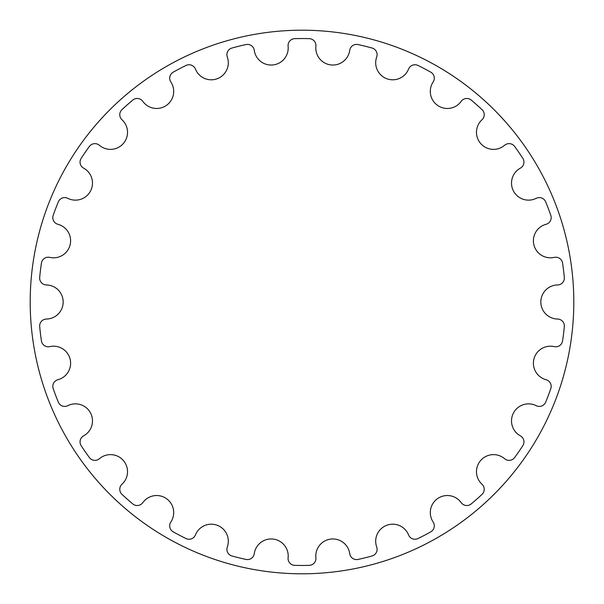 <?xml version="1.0" encoding="UTF-8"?>
<svg xmlns="http://www.w3.org/2000/svg" width="604" height="604" viewBox="0 0 604 604"><rect width="100%" height="100%" fill="white"/><g stroke="black" fill="none" stroke-linecap="round" stroke-linejoin="round"><path stroke-width="0.91" d="M288.108 46.244A17.04 17.04 0 0 1 273.212 64.915A17.04 17.04 0 0 1 254.276 50.351A6.893 6.893 0 0 0 245.979 44.568A263.457 263.457 0 0 0 231.966 48.018A6.893 6.893 0 0 0 227.308 57.002A17.04 17.04 0 0 1 217.312 78.694A17.04 17.04 0 0 1 195.439 69.082A6.893 6.893 0 0 0 186.002 65.451A263.457 263.457 0 0 0 173.22 72.163A6.893 6.893 0 0 0 170.849 81.993A17.04 17.04 0 0 1 166.334 105.451A17.04 17.04 0 0 1 142.801 101.351A6.893 6.893 0 0 0 132.767 100.083A263.457 263.457 0 0 0 121.955 109.656A6.893 6.893 0 0 0 122.008 119.773A17.04 17.04 0 0 1 123.239 143.631A17.04 17.04 0 0 1 99.403 145.285A6.893 6.893 0 0 0 89.362 146.455A263.457 263.457 0 0 0 81.162 158.339A6.893 6.893 0 0 0 83.624 168.146A17.04 17.04 0 0 1 90.532 191.015A17.04 17.04 0 0 1 67.791 198.323A6.893 6.893 0 0 0 58.316 201.864A263.457 263.457 0 0 0 53.197 215.364A6.893 6.893 0 0 0 57.939 224.295A17.04 17.04 0 0 1 70.109 244.847A17.04 17.04 0 0 1 49.785 257.387A6.893 6.893 0 0 0 41.434 263.087A263.457 263.457 0 0 0 39.69 277.417A6.893 6.893 0 0 0 46.432 284.96A17.04 17.04 0 0 1 63.171 302A17.04 17.04 0 0 1 46.432 319.04A6.893 6.893 0 0 0 39.69 326.583A263.457 263.457 0 0 0 41.434 340.913A6.893 6.893 0 0 0 49.785 346.613A17.04 17.04 0 0 1 70.109 359.154A17.04 17.04 0 0 1 57.939 379.705A6.893 6.893 0 0 0 53.197 388.636A263.457 263.457 0 0 0 58.316 402.136A6.893 6.893 0 0 0 67.791 405.677A17.04 17.04 0 0 1 90.532 412.985A17.04 17.04 0 0 1 83.624 435.854A6.893 6.893 0 0 0 81.162 445.661A263.457 263.457 0 0 0 89.362 457.545A6.893 6.893 0 0 0 99.403 458.715A17.04 17.04 0 0 1 123.239 460.369A17.04 17.04 0 0 1 122.008 484.227A6.893 6.893 0 0 0 121.955 494.344A263.457 263.457 0 0 0 132.767 503.917A6.893 6.893 0 0 0 142.801 502.649A17.04 17.04 0 0 1 166.334 498.549A17.04 17.04 0 0 1 170.849 522.007A6.893 6.893 0 0 0 173.22 531.837A263.457 263.457 0 0 0 186.002 538.549A6.893 6.893 0 0 0 195.439 534.918A17.04 17.04 0 0 1 217.312 525.306A17.04 17.04 0 0 1 227.308 546.998A6.893 6.893 0 0 0 231.966 555.982A263.457 263.457 0 0 0 245.979 559.432A6.893 6.893 0 0 0 254.276 553.649A17.04 17.04 0 0 1 273.212 539.085A17.04 17.04 0 0 1 288.108 557.756A6.893 6.893 0 0 0 294.782 565.359A263.457 263.457 0 0 0 309.218 565.359A6.893 6.893 0 0 0 315.892 557.756A17.04 17.04 0 0 1 330.788 539.085A17.04 17.04 0 0 1 349.724 553.649A6.893 6.893 0 0 0 358.021 559.432A263.457 263.457 0 0 0 372.034 555.982A6.893 6.893 0 0 0 376.692 546.998A17.04 17.04 0 0 1 386.688 525.306A17.04 17.04 0 0 1 408.561 534.918A6.893 6.893 0 0 0 417.998 538.549A263.457 263.457 0 0 0 430.78 531.837A6.893 6.893 0 0 0 433.151 522.007A17.04 17.04 0 0 1 437.666 498.549A17.04 17.04 0 0 1 461.199 502.649A6.893 6.893 0 0 0 471.233 503.917A263.457 263.457 0 0 0 482.045 494.344A6.893 6.893 0 0 0 481.992 484.227A17.04 17.04 0 0 1 480.761 460.369A17.04 17.04 0 0 1 504.597 458.715A6.893 6.893 0 0 0 514.638 457.545A263.457 263.457 0 0 0 522.837 445.661A6.893 6.893 0 0 0 520.376 435.854A17.04 17.04 0 0 1 513.468 412.985A17.04 17.04 0 0 1 536.209 405.677A6.893 6.893 0 0 0 545.684 402.136A263.457 263.457 0 0 0 550.803 388.636A6.893 6.893 0 0 0 546.061 379.705A17.04 17.04 0 0 1 533.891 359.154A17.04 17.04 0 0 1 554.215 346.613A6.893 6.893 0 0 0 562.566 340.913A263.457 263.457 0 0 0 564.31 326.583A6.893 6.893 0 0 0 557.567 319.04A17.04 17.04 0 0 1 540.829 302A17.04 17.04 0 0 1 557.567 284.96A6.893 6.893 0 0 0 564.31 277.417A263.457 263.457 0 0 0 562.566 263.087A6.893 6.893 0 0 0 554.215 257.387A17.04 17.04 0 0 1 533.891 244.847A17.04 17.04 0 0 1 546.061 224.295A6.893 6.893 0 0 0 550.803 215.364A263.457 263.457 0 0 0 545.684 201.864A6.893 6.893 0 0 0 536.209 198.323A17.04 17.04 0 0 1 513.468 191.015A17.04 17.04 0 0 1 520.376 168.146A6.893 6.893 0 0 0 522.837 158.339A263.457 263.457 0 0 0 514.638 146.455A6.893 6.893 0 0 0 504.597 145.285A17.04 17.04 0 0 1 480.761 143.631A17.04 17.04 0 0 1 481.992 119.773A6.893 6.893 0 0 0 482.045 109.656A263.457 263.457 0 0 0 471.233 100.083A6.893 6.893 0 0 0 461.199 101.351A17.04 17.04 0 0 1 437.666 105.451A17.04 17.04 0 0 1 433.151 81.993A6.893 6.893 0 0 0 430.78 72.163A263.457 263.457 0 0 0 417.998 65.451A6.893 6.893 0 0 0 408.561 69.082A17.04 17.04 0 0 1 386.688 78.694A17.04 17.04 0 0 1 376.692 57.002A6.893 6.893 0 0 0 372.034 48.018A263.457 263.457 0 0 0 358.021 44.568A6.893 6.893 0 0 0 349.724 50.351A17.04 17.04 0 0 1 330.788 64.915A17.04 17.04 0 0 1 315.892 46.244A6.893 6.893 0 0 0 309.218 38.641A263.457 263.457 0 0 0 294.782 38.641A6.893 6.893 0 0 0 288.108 46.244M573.8 302A271.8 271.8 0 0 0 166.1 66.614A271.8 271.8 0 0 0 166.1 537.386A271.8 271.8 0 0 0 573.8 302A271.8 271.8 0 0 1 166.1 537.386A271.8 271.8 0 0 1 166.1 66.614A271.8 271.8 0 0 1 573.8 302"/></g></svg>
